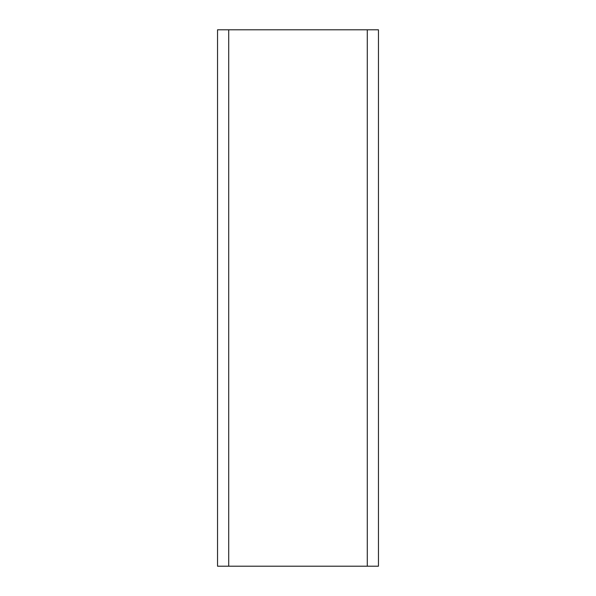 <?xml version="1.0" encoding="UTF-8"?>
<svg xmlns="http://www.w3.org/2000/svg" width="596" height="596" viewBox="0 0 596 596"><rect width="100%" height="100%" fill="white"/><g stroke="black" fill="none" stroke-linecap="round" stroke-linejoin="round"><path stroke-width="0.89" d="M228.715 29.8L367.285 29.8L367.285 566.2L217.54 566.2L217.54 29.8L228.715 29.8L228.715 566.2M367.285 29.8L378.46 29.8L378.46 566.2L367.285 566.2"/></g></svg>
